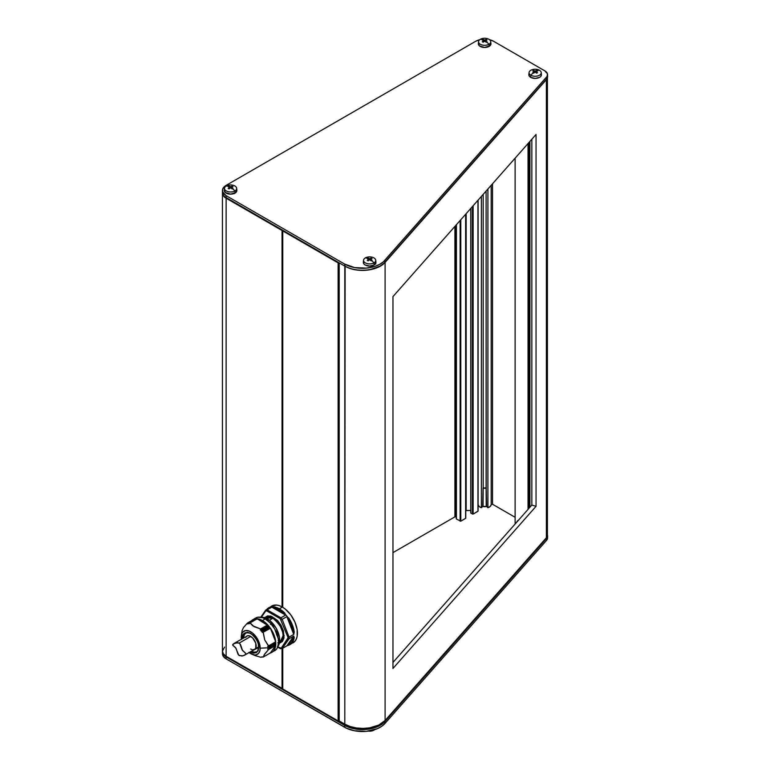 <?xml version="1.0" encoding="UTF-8"?>
<svg xmlns="http://www.w3.org/2000/svg" width="770" height="770" viewBox="0 0 770 770"><rect width="100%" height="100%" fill="white"/><g stroke="black" fill="none" stroke-linecap="round" stroke-linejoin="round"><path stroke-width="1.16" d="M258.787 646.762L258.807 647.387C259.259 643.248 256.574 638.58 250.722 633.402C244.879 631.833 242.184 633.392 242.646 638.06L242.579 638.012M267.998 619.263L267.96 618.05M287.951 637.31L287.961 637.955L289.077 637.955A21.271 12.281 -120 0 0 289.058 637.117L287.951 637.31L280.232 618.695L280.925 617.809L267.142 609.85L271.82 607.155L273.918 606.847A21.271 12.281 60 0 1 279.375 608.81L282.388 607.078A21.271 12.281 -120 0 0 271.752 606.019L276.632 605.076L279.452 605.721L282.388 607.078L279.375 608.81A21.271 12.281 -120 0 0 273.918 606.847L273.706 607.472L279.048 609.397L284.38 613.632L273.706 607.472L284.38 613.632L284.043 614.21L273.369 608.05L273.706 607.472C277.267 607.992 280.819 610.042 284.38 613.632L284.043 614.21L285.603 615.105L284.842 613.151L284.38 613.632L284.842 613.151A21.271 12.281 -120 0 0 279.375 608.81A21.271 12.281 60 0 1 284.842 613.151L285.603 615.105L284.043 614.21L273.369 608.05L273.918 606.847L271.82 607.155L273.369 608.05L271.82 607.155L267.142 609.85L266.718 610.899L280.232 618.695L266.718 610.899L265.756 610.985L265.891 609.965A21.271 12.281 60 0 1 267.142 609.85L280.925 617.809L280.232 618.695L287.951 637.31L289.058 637.117L282.167 619.359L281.194 619.898L282.167 619.359A21.271 12.281 -120 0 0 280.925 617.809L285.603 615.105L280.925 617.809A21.271 12.281 60 0 1 282.167 619.359L289.058 637.117L293.736 634.413L294.246 632.131L293.582 632.199L288.25 618.435L291.782 625.24L293.582 632.199L292.956 632.411L287.624 618.657L288.25 618.435L293.582 632.199L292.956 632.411L293.736 634.413L287.624 618.657L288.25 618.435L293.582 632.199L294.246 632.131A21.271 12.281 -120 0 0 288.788 618.06L288.25 618.435L288.788 618.06L286.844 616.654L287.624 618.657L286.844 616.654L282.167 619.359L286.844 616.654L288.788 618.06A21.271 12.281 60 0 1 294.246 632.131L293.736 634.413L289.058 637.117A21.271 12.281 60 0 1 289.077 637.955L287.961 637.955L287.951 637.31M264.534 617.646L270.241 615.952L278.153 621.188L284.168 635.77L283.052 635.77C283.63 630.563 280.251 624.711 272.917 618.204L265.14 617.848M255.361 648.735L258.576 646.887L255.361 648.735M243.137 638.195L242.646 638.06L243.214 634.961L245.014 632.834L247.747 632.334L250.722 633.402L253.696 635.77L256.439 639.427L258.239 643.633L258.576 647.069C258.046 650.246 257.392 651.766 256.603 651.622A10.636 6.141 60 0 1 251.482 651.208M262.166 656.849L260.606 657.234L255.505 655.674L260.655 657.243L263.35 656.993L264.688 654L268.595 649.524L267.642 649.062L268.663 648.388L267.652 647.801L260.193 648.196A13.398 7.729 60 0 1 252.194 654.375A13.398 7.729 60 0 1 249.114 652.575M241.395 639.196A13.398 7.729 60 0 1 241.251 637.262A13.398 7.729 60 0 1 241.366 635.635A13.398 7.729 60 0 1 251.463 632.247A13.398 7.729 60 0 1 260.193 648.196L267.652 647.801L275.314 643.325L275.699 644.375L268.586 648.475L275.699 644.375M257.074 618.839L250.106 622.863L257.142 618.772L268.653 626.01L261.531 630.12L268.653 626.01L269.577 627.117L262.503 631.323L269.615 627.213L270.414 628.262L263.244 632.237L264.688 639.851L268.595 645.866L275.679 641.834L270.414 628.262L275.66 641.785L267.748 646.386L275.631 641.93M249.22 622.92L256.333 618.81L249.211 622.882L249.297 623.69L249.211 622.882L256.612 619.07L249.22 622.92M248.258 623.007L255.37 618.897L248.248 622.969L248.315 623.748L248.248 622.969L255.63 619.119L248.258 623.007M247.449 623.18L254.572 619.061L247.449 623.113L247.401 623.835L247.449 623.113L254.697 619.196L247.449 623.18M262.166 656.82L263.35 656.993L270.395 652.931L275.66 645.443L270.414 652.912L263.282 657.012M270.578 607.26L265.621 610.398L269.972 607.203A21.271 12.281 -120 0 0 268.72 607.771A21.271 12.281 60 0 1 269.972 607.203M266.728 609.484A21.271 12.281 60 0 1 268.74 607.761A21.271 12.281 -120 0 0 266.728 609.484M279.481 642.681L280.088 642.334A14.341 8.277 -120 0 0 283.052 635.77A14.341 8.277 -120 0 0 272.917 618.204L269.404 620.235L272.917 618.204A14.341 8.277 -120 0 0 265.746 617.492M278.095 646.222A17.335 10.01 -120 0 0 267.44 618.926L267.44 618.926A17.335 10.01 -120 0 0 261.386 617.28M251.588 620.678A18.913 10.915 60 0 1 252.974 619.6A18.913 10.915 60 0 1 262.426 620.533L265.207 618.926A18.913 10.915 -120 0 0 255.756 617.983L257.786 617.232L262.599 617.713L265.207 618.926L262.426 620.533A18.913 10.915 60 0 1 274.775 637.194A18.913 10.915 60 0 1 271.877 652.354A18.913 10.915 60 0 1 270.251 653.008M276.064 631.978L276.94 631.284A17.835 10.299 60 0 1 277.97 633.931L277.036 631.131M373.95 730.162A6.083 3.513 180 0 1 368.329 731.105A6.083 3.513 0 0 0 373.95 730.162L373.95 730.162A6.083 3.513 0 0 0 374.644 729.681A6.083 3.513 180 0 1 373.95 730.162M232.607 188.101L232.983 188.4A13.244 7.642 120 0 0 232.53 188.64A13.523 7.806 60 0 1 234.888 190.95A6.083 3.513 0 0 0 234.888 185.984A6.083 3.513 0 0 0 226.284 185.984A13.523 7.806 60 0 1 228.632 186.388A13.244 7.642 -60 0 1 229.075 186.148L230.586 186.792L232.53 186.388L232.983 186.658L231.472 187.312L232.607 188.101M224.513 188.246L224.291 190.277A6.304 3.638 0 0 0 227.987 193.819A6.304 3.638 0 0 0 235.042 193.077A6.304 3.638 0 0 0 236.871 190.277L236.66 188.246A6.083 3.513 180 0 1 234.888 190.95L235.042 193.077L234.888 190.95A6.083 3.513 180 0 1 228.084 191.672A6.083 3.513 180 0 1 224.513 188.246A6.083 3.513 180 0 1 226.284 185.984A6.083 3.513 180 0 1 232.733 185.185A6.083 3.513 180 0 1 236.66 188.246M367.627 258.72L367.252 258.585A13.244 7.642 -60 0 1 367.694 258.316A13.523 7.806 -120 0 0 365.346 257.911A6.083 3.513 0 0 0 365.346 262.878A6.083 3.513 0 0 0 373.95 262.878A13.523 7.806 -120 0 0 371.602 260.568A13.244 7.642 120 0 0 371.15 260.838L369.648 259.75L368.147 260.838L367.252 260.327L368.753 259.24L367.627 258.72M363.575 260.173L363.353 262.204A6.304 3.638 0 0 0 367.059 265.746A6.304 3.638 0 0 0 374.105 265.005L373.95 262.878A6.083 3.513 180 0 1 367.146 263.6A6.083 3.513 180 0 1 363.575 260.173A6.083 3.513 180 0 1 365.346 257.911A6.083 3.513 180 0 1 371.804 257.103A6.083 3.513 180 0 1 375.722 260.173A6.083 3.513 180 0 1 373.95 262.878L374.105 265.005A6.304 3.638 0 0 0 375.943 262.204L375.722 260.173M534.014 72.89L533.639 73.189A13.244 7.642 -120 0 0 533.196 72.919A13.523 7.806 120 0 0 530.838 75.229A6.083 3.513 0 0 0 539.452 75.229A6.083 3.513 0 0 0 539.452 70.263A13.523 7.806 120 0 0 537.094 70.667A13.244 7.642 60 0 1 537.537 70.936L536.035 71.591L537.537 72.678L536.651 73.189L535.15 72.101L534.014 72.89M529.067 72.524L528.855 74.555A6.304 3.638 0 0 0 530.684 77.356A6.304 3.638 0 0 0 537.739 78.097A6.304 3.638 0 0 0 541.435 74.555L541.223 72.524A6.083 3.513 180 0 1 537.643 75.951A6.083 3.513 180 0 1 530.838 75.229L530.684 77.356L530.838 75.229A6.083 3.513 180 0 1 529.067 72.524A6.083 3.513 180 0 1 532.994 69.454A6.083 3.513 180 0 1 539.452 70.263A6.083 3.513 180 0 1 541.223 72.524M486.669 41.426L487.044 41.715A13.244 7.642 120 0 0 486.592 41.965A13.523 7.806 60 0 1 488.95 44.275A6.083 3.513 0 0 0 488.95 39.299A6.083 3.513 0 0 0 480.345 39.299A13.523 7.806 60 0 1 482.694 39.713A13.244 7.642 -60 0 1 483.137 39.462L484.648 40.117L486.149 39.462L487.044 39.982L485.533 40.627L486.669 41.426M478.574 41.57L478.353 43.601A6.304 3.638 0 0 0 482.049 47.143A6.304 3.638 0 0 0 489.104 46.393A6.304 3.638 0 0 0 490.933 43.601L490.721 41.57A6.083 3.513 180 0 1 488.95 44.275L489.104 46.393L488.95 44.275A6.083 3.513 180 0 1 482.145 44.987A6.083 3.513 180 0 1 478.574 41.57A6.083 3.513 180 0 1 480.345 39.299A6.083 3.513 180 0 1 486.794 38.5A6.083 3.513 180 0 1 490.721 41.57M456.033 516.863L456.033 225.129L456.033 516.863L454.916 516.863L454.916 226.399L454.916 516.863L392.96 552.629L454.916 516.863L456.033 516.863M478.103 200.123L478.103 504.562A6.535 3.773 0 0 0 481.375 507.728L483.069 506.034L483.185 487.901L483.185 194.367L483.185 487.901A2.916 1.684 0 0 0 486.101 487.901L486.217 506.034L487.911 507.728L487.911 189.006L487.911 507.728A6.535 3.773 0 0 0 491.183 504.562L491.183 185.31L491.183 504.562L492.531 504.254L492.531 183.78L492.531 504.254L491.183 504.562L490.269 506.391L487.911 507.728L486.611 506.429A3.937 2.272 180 0 1 482.675 506.429L483.069 488.026L486.217 488.026L486.101 191.066L486.101 487.901L483.069 488.026A3.147 1.819 180 0 0 486.217 488.026L486.611 506.429L482.675 506.429L481.375 507.728L481.375 196.417L481.375 507.728L479.027 506.391L478.103 504.562L478.103 200.123M528.499 508.864L528.499 143.018L528.499 508.864M282.369 230.586L282.619 607.212L282.619 230.586L282.041 230.499L282.041 606.875L282.041 230.499L226.13 198.227L282.369 230.586L282.369 607.068L282.369 230.586M282.369 688.649L282.369 648.465L282.619 688.649L226.13 656.29L226.13 198.227L223.396 195.859L222.443 192.75A12.609 7.276 180 0 0 222.434 193.077L222.434 651.141L223.396 653.923L226.13 656.29L282.369 688.649M282.041 648.629L282.041 688.563L282.041 648.629M282.763 688.986L282.763 648.234L282.763 688.986L338.117 720.941L282.763 688.986M282.619 648.321L282.619 688.794L282.619 648.321M282.619 607.212L282.619 230.731L282.763 607.299L282.763 230.923L338.117 262.878L338.117 720.941L339.224 720.941L339.224 262.878L338.117 262.878L282.619 230.586M479.816 39.674L475.735 41.253L226.13 185.358L222.674 189.083L222.674 191.923L226.13 195.647L344.575 264.033L345.133 266.285L339.224 262.878L338.117 262.878L338.117 720.941L339.224 720.941L339.224 262.878L226.678 197.9L344.796 266.093L344.796 724.156A25.218 14.553 0 0 0 369.744 727.833L378.734 725.071L385.096 720.479L546.382 537.72L547.297 536.093L546.95 533.552M224.561 647.098L222.434 651.141A12.609 7.276 0 0 0 226.13 656.29L226.13 198.227A12.609 7.276 180 0 1 222.434 193.077M226.678 197.9L344.575 265.968A25.218 14.553 0 0 0 384.875 262.281A25.218 14.553 180 0 1 380.236 265.968A25.218 14.553 180 0 1 344.575 265.968L226.13 197.582L226.13 195.647A12.609 7.276 180 0 1 222.434 190.508L222.434 192.433A12.609 7.276 0 0 0 226.13 197.582L226.13 195.647L344.575 264.033L345.133 266.285L344.796 724.156L350.158 726.514L356.394 727.968L363.084 728.42L369.744 727.833A25.218 14.553 0 0 0 385.096 720.479L385.096 262.406L546.382 79.657L546.382 537.72A9.452 5.457 0 0 0 547.412 535.237L547.412 77.173L546.382 79.657L385.096 262.406L378.734 267.007L369.744 269.769L379.764 266.237M528.037 509.384L528.037 143.547L528.037 509.384M515.12 517.296L492.531 504.254L515.12 517.296M478.093 200.133L478.093 511.088L473.127 514.071L477.958 511.28L477.958 200.287L477.958 510.895M473.127 514.071L473.127 205.763L473.127 514.071L470.894 513.166L470.894 208.295L470.894 513.166L473.127 514.071M472.453 206.524L472.453 514.071L472.453 206.524M470.759 510.481L466.168 510.481L466.168 213.656L465.773 510.597L470.759 510.481M465.773 214.099L465.773 518.2L460.797 521.184L465.629 518.393L465.629 214.262L465.629 518.008M460.797 521.184L460.797 219.739L460.797 521.184L456.408 519.038L456.408 224.715L456.408 519.038L460.797 521.184M460.133 220.49L460.133 521.184L460.133 220.49M456.264 518.845L456.264 517.18M529.914 507.266L529.914 141.42L529.914 507.266M529.173 142.258L529.173 508.104L529.173 142.258M531.839 139.235L531.839 505.082L392.96 662.441L531.839 505.082L531.839 139.235M528.653 142.845L528.653 508.691L528.644 142.864M344.796 724.156L339.224 720.941L345.133 724.349L344.575 727.246L226.13 658.86L223.396 656.502L222.434 653.711A12.609 7.276 0 0 0 226.13 658.86L226.13 656.935L344.575 725.321L344.575 727.246A25.218 14.553 0 0 0 384.875 723.559L381.574 726.408L377.223 728.728L366.347 731.336L354.614 730.797L346.798 728.381L226.13 658.86L226.13 656.935A12.609 7.276 180 0 1 222.434 651.786A12.609 7.276 180 0 1 222.443 651.459A12.609 7.276 0 0 0 226.13 656.935L226.409 656.444L226.13 656.935L344.575 725.321A25.218 14.553 0 0 0 384.875 721.634L546.536 538.451L546.536 540.376L384.875 723.559L384.875 721.634A25.218 14.553 180 0 1 344.575 725.321L344.796 724.156M547.364 77.76A9.452 5.457 180 0 1 546.382 79.657L546.382 537.72L385.096 720.479L385.096 262.406A25.218 14.553 180 0 1 369.744 269.769A24.428 14.101 0 0 0 379.677 266.285A24.428 14.101 0 0 0 379.947 266.131M392.96 296.594L392.96 668.456L536.045 506.323L536.045 134.471L392.96 296.594L536.045 134.471L536.045 506.323L531.839 505.082L536.045 506.323L392.96 668.456L392.96 296.594M480.345 39.299A6.083 3.513 0 0 0 480.345 44.275A6.083 3.513 0 0 0 488.95 44.275A13.523 7.806 -120 0 0 486.592 41.965A13.244 7.642 120 0 0 486.149 42.235L484.648 41.147L483.137 42.235L482.251 41.715L483.753 40.627L482.251 39.982A13.244 7.642 -60 0 1 482.694 39.713A13.523 7.806 -120 0 0 480.345 39.299M484.648 41.147A13.513 7.796 120 0 0 483.137 42.235A13.244 7.642 -120 0 0 482.251 41.715A13.513 7.796 -60 0 1 483.753 40.627L483.753 41.753L483.753 40.627A13.513 7.796 -120 0 0 482.251 39.982A13.244 7.642 -60 0 1 482.694 39.713A13.244 7.642 -60 0 1 483.137 39.462L483.137 40.329L483.137 39.462A13.513 7.796 60 0 1 484.648 40.117L484.648 41.147L484.648 40.117A13.513 7.796 -60 0 1 486.149 39.462L486.149 40.329L486.149 39.462A13.244 7.642 60 0 1 487.044 39.982A13.513 7.796 120 0 0 485.533 40.627L485.533 41.753L485.533 40.627A13.513 7.796 60 0 1 487.044 41.715A13.244 7.642 120 0 0 486.592 41.965A13.244 7.642 120 0 0 486.149 42.235A13.513 7.796 -120 0 0 484.648 41.147M539.452 70.263A6.083 3.513 0 0 0 530.838 70.263A6.083 3.513 0 0 0 530.838 75.229A13.523 7.806 -60 0 1 533.196 72.919A13.244 7.642 -120 0 0 532.753 72.678L534.255 71.591L532.753 70.936L533.196 70.667L535.15 71.071L536.651 70.426A13.244 7.642 60 0 1 537.094 70.667A13.523 7.806 -60 0 1 539.452 70.263M534.255 72.717L534.255 71.591A13.513 7.796 -120 0 0 532.753 70.936A13.244 7.642 -60 0 1 533.639 70.426L533.639 71.292L533.639 70.426A13.513 7.796 60 0 1 535.15 71.071L535.15 72.101L535.15 71.071A13.513 7.796 -60 0 1 536.651 70.426L536.651 71.292L536.651 70.426A13.244 7.642 60 0 1 537.094 70.667A13.244 7.642 60 0 1 537.537 70.936A13.513 7.796 120 0 0 536.035 71.591L536.035 72.717L536.035 71.591A13.513 7.796 60 0 1 537.537 72.678A13.244 7.642 120 0 0 536.651 73.189A13.513 7.796 -120 0 0 535.15 72.101A13.513 7.796 120 0 0 533.639 73.189A13.244 7.642 -120 0 0 533.196 72.919A13.244 7.642 -120 0 0 532.753 72.678A13.513 7.796 -60 0 1 534.255 71.591L534.255 72.717M373.95 262.878A6.083 3.513 0 0 0 373.95 257.911A6.083 3.513 0 0 0 365.346 257.911A13.523 7.806 60 0 1 367.694 258.316A13.244 7.642 -60 0 1 368.147 258.075L369.648 258.72L371.602 258.316L372.045 258.585L370.543 259.24L372.045 260.327A13.244 7.642 120 0 0 371.602 260.568A13.523 7.806 60 0 1 373.95 262.878M371.15 258.075L371.15 258.941L371.15 258.075A13.244 7.642 60 0 1 372.045 258.585A13.513 7.796 120 0 0 370.543 259.24L370.543 260.366L370.543 259.24A13.513 7.796 60 0 1 372.045 260.327A13.244 7.642 120 0 0 371.602 260.568A13.244 7.642 120 0 0 371.15 260.838A13.513 7.796 -120 0 0 369.648 259.75L369.648 258.72A13.513 7.796 -60 0 1 371.15 258.075M369.648 259.75A13.513 7.796 120 0 0 368.147 260.838A13.244 7.642 -120 0 0 367.252 260.327A13.513 7.796 -60 0 1 368.753 259.24L368.753 260.366L368.753 259.24A13.513 7.796 -120 0 0 367.252 258.585A13.244 7.642 -60 0 1 367.694 258.316A13.244 7.642 -60 0 1 368.147 258.075L368.147 258.941L368.147 258.075A13.513 7.796 60 0 1 369.648 258.72L369.648 259.75M226.284 185.984A6.083 3.513 0 0 0 226.284 190.95A6.083 3.513 0 0 0 234.888 190.95A13.523 7.806 -120 0 0 232.53 188.64A13.244 7.642 120 0 0 232.088 188.91L230.586 187.822L229.075 188.91L228.19 188.4L229.691 187.312L228.19 186.658A13.244 7.642 -60 0 1 228.632 186.388A13.523 7.806 -120 0 0 226.284 185.984M230.586 187.822A13.513 7.796 120 0 0 229.075 188.91A13.244 7.642 -120 0 0 228.19 188.4A13.513 7.796 -60 0 1 229.691 187.312L229.691 188.438L229.691 187.312A13.513 7.796 -120 0 0 228.19 186.658A13.244 7.642 -60 0 1 228.632 186.388A13.244 7.642 -60 0 1 229.075 186.148L229.075 187.014L229.075 186.148A13.513 7.796 60 0 1 230.586 186.792L230.586 187.822L230.586 186.792A13.513 7.796 -60 0 1 232.088 186.148L232.088 187.014L232.088 186.148A13.244 7.642 60 0 1 232.983 186.658A13.513 7.796 120 0 0 231.472 187.312L231.472 188.438L231.472 187.312A13.513 7.796 60 0 1 232.983 188.4A13.244 7.642 120 0 0 232.53 188.64A13.244 7.642 120 0 0 232.088 188.91A13.513 7.796 -120 0 0 230.586 187.822M489.518 39.684A12.609 7.276 180 0 1 493.56 41.253L544.794 70.83A9.452 5.457 180 0 1 547.566 74.69A9.452 5.457 180 0 1 546.536 77.173L546.536 79.098L384.875 262.281L384.875 260.356L546.536 77.173L546.536 79.098L384.875 262.281L384.875 260.356A25.218 14.553 180 0 1 344.575 264.033L354.614 267.585L366.347 268.124L374.73 266.449L379.523 264.437L383.373 261.829L547.104 76.374L547.451 73.833L544.794 70.83L493.56 41.253L489.47 39.674M541.329 74.074L540.973 76.172L539.606 77.356L535.15 78.415L530.684 77.356L529.317 76.172L528.961 74.074M236.765 189.795L235.822 192.529L230.586 194.146L225.341 192.529L224.397 189.795M375.827 261.723L375.471 263.821L374.105 265.005L369.648 266.064L365.192 265.005L363.825 263.821L363.469 261.723M490.827 43.11L489.884 45.844L484.648 47.461L479.402 45.844L478.459 43.11M222.434 190.508A12.609 7.276 180 0 1 226.13 185.358L475.735 41.253A12.609 7.276 180 0 1 479.768 39.684M547.422 75.652A9.452 5.457 180 0 1 546.536 79.098A9.452 5.457 0 0 0 547.566 76.625L547.566 74.69M345.133 266.285A24.428 14.101 0 0 0 369.744 269.769L363.199 270.414L356.597 270.01L350.417 268.605L345.133 266.285M226.13 197.582A12.609 7.276 180 0 1 222.54 191.47M234.523 193.077L234.388 193.665M375.106 263.013L375.76 263.966M547.451 537.046L546.536 540.376A9.452 5.457 0 0 0 547.566 537.903L547.566 535.968A9.452 5.457 180 0 1 546.536 538.451L546.536 540.376L384.875 723.559L384.471 721.144L384.875 721.634L546.536 538.451A9.452 5.457 0 0 0 547.412 534.996A9.452 5.457 180 0 1 547.566 535.968M369.744 727.833A24.428 14.101 180 0 1 345.133 724.349L350.417 726.668L356.597 728.074L363.199 728.478L369.744 727.833M517.767 520.578L515.727 523.331M279.115 639.167L278.432 639.697L279.115 639.167M278.22 640.38L279.144 639.649A17.835 10.299 60 0 1 279.144 642.016L279.202 641.824M277.036 631.14L277.97 633.931A17.835 10.299 -120 0 0 276.94 631.284L276.026 632.016M273.966 625.904L271.964 623.536A17.835 10.299 60 0 1 273.745 625.74L273.081 626.424L273.745 625.74A17.835 10.299 -120 0 0 271.964 623.536L271.156 623.96M270.472 624.335L272.079 623.411L273.985 625.789M265.746 618.512L265.544 618.474A17.835 10.299 60 0 1 267.594 619.658L267.998 619.946L267.325 620.341L267.912 619.715L265.689 618.425M264.909 618.849L265.669 618.416M266.449 620.1L267.594 619.658A17.835 10.299 -120 0 0 265.544 618.474M267.816 619.658L266.526 620.081M267.2 620.245L267.979 619.802L267.2 620.245M273.052 626.376L273.995 625.827L273.052 626.376M276.998 631.015L276.045 631.564L276.892 631.015M277.19 634.422L278.028 633.893M279.25 639.379L279.25 641.92L278.499 642.382L279.144 642.016A17.835 10.299 -120 0 0 279.144 639.649L278.182 640.419M279.144 642.016L278.499 642.382M277.97 646.396L277.287 646.896M274.669 650.737A18.913 10.915 -120 0 0 277.566 635.587A18.913 10.915 -120 0 0 265.207 618.926L270.328 623.055L274.669 628.907L278.326 638.927L278.586 642.084L277.566 647.406L276.334 649.36L271.877 652.354L273.543 650.968L275.544 646.559L275.544 640.534L273.543 633.816L269.856 627.425L265.034 622.333L259.817 619.321L254.995 618.849L251.309 620.976M278.413 639.552L279.087 639.158L278.413 639.552M260.626 617.376L265.053 617.819L269.827 620.572L276.103 628.07L279.462 637.252L279.462 642.777L277.633 646.829M280.088 642.334L283.052 635.77L284.168 635.77L279.346 643.306M267.902 608.858L269.846 607.819M261.328 617.271L265.756 610.985L260.943 617.271M280.925 648.696L277.787 646.877L282.167 648.581L289.058 638.773L287.951 638.6L281.194 648.205L287.961 637.955L288.086 638.705L289.058 638.773L282.167 648.581L280.232 648.292L281.984 648.648M288.25 644.942L293.582 637.348L291.782 642.228L290.194 643.893L287.624 644.769L292.956 637.175L293.582 637.348L288.25 644.942L287.624 644.769L286.844 645.876L288.788 645.173A21.271 12.281 -120 0 0 290.03 644.596A21.271 12.281 -120 0 0 294.246 637.406L293.582 637.348C292.956 641.314 291.175 643.845 288.25 644.942M264.514 617.665L267.623 615.875L271.521 616.327L277.412 620.379L281.04 625.23L283.418 630.794L283.995 637.916L282.426 641.525L279.327 643.316M265.621 610.398L266.718 610.899L267.142 609.85A21.271 12.281 -120 0 0 265.891 609.965M268.287 608.589L269.019 608.165M282.167 648.581L286.844 645.876L281.926 648.648M288.336 645.327L290.011 644.606A21.271 12.281 60 0 0 294.246 637.406L293.736 636.078L289.058 638.773L293.736 636.078L292.956 637.175L294.246 637.406L293.736 636.078L286.844 645.876L288.673 645.212M289.058 638.773A21.271 12.281 -120 0 0 289.077 637.955A21.271 12.281 60 0 1 289.058 638.773M293.024 642.873A21.271 12.281 -120 0 0 296.286 625.827A21.271 12.281 -120 0 0 282.388 607.078L285.324 609.109L290.742 614.826L294.891 622.016L297.143 629.581L297.143 636.357L296.286 639.119L294.891 641.323L290.011 644.606A21.271 12.281 60 0 1 288.788 645.173M292.59 642.122L291.474 642.642M287.451 616.789L285.708 614.739M293.447 631.852L293.476 632.776M269.856 653.095L271.877 652.354M254.437 619.032L247.363 623.113L254.437 619.032M268.518 625.846L260.318 630.091L267.825 625.529L267.671 624.845L257.18 618.791L250.115 622.872L254.071 626.645L260.606 628.926L267.671 624.845L260.606 628.926L267.777 625.028L260.279 629.889L267.97 625.721L260.385 630.101L268.518 625.846M275.256 642.093L275.314 643.325L275.285 642.219L267.748 646.386M270.376 652.931L263.34 657.003L264.091 654.924L268.595 649.524L275.66 645.443L268.595 649.524L275.631 645.26L268.509 649.37L267.748 649.139L275.256 644.625L275.66 645.443L275.294 644.779L267.652 649.004L275.708 644.365M255.505 655.674L254.061 654.952M247.363 623.113L243.455 627.588L242.117 630.582L243.455 627.588L247.42 623.084M247.468 623.912L248.123 623.017L247.43 623.921M248.19 622.959L255.265 618.868L248.238 622.949M248.364 623.806L256.198 618.82L249.191 622.863M257.103 618.782L249.952 622.949L252.81 625.818L260.655 628.955L260.26 630.043L261.54 630.014L261.203 631.102L268.807 626.722L268.653 626.01L261.531 630.12L261.203 631.102L268.942 626.886L261.222 631.236L262.358 631.15L268.942 626.886L261.338 631.275L269.51 627.05L262.358 631.15L262.166 632.305L269.741 627.925L269.615 627.213L262.503 631.323L262.166 632.305L269.895 628.099L262.262 632.468L270.318 628.147L263.157 632.247L264.688 639.851L268.509 646.049M275.256 642.151L267.71 646.598L268.586 647.012L275.699 642.902L268.586 647.204L275.708 643.094L267.719 647.714L275.314 643.508L267.719 647.888L268.663 647.098L267.681 646.425M267.719 647.888L268.586 648.301L275.708 644.192L275.314 643.508L267.719 647.888M249.076 622.93L248.45 623.738M248.874 652.382L254.35 654.924L255.986 654.856L258.605 653.355L260.019 650.226L260.019 645.953L257.421 638.859L252.57 633.065L248.874 630.938L245.466 630.591L242.848 632.103L241.973 633.489L241.434 639.495M258.807 647.387L258.239 650.496L256.439 652.623L253.696 653.114L250.375 651.844L258.807 647.387M243.763 637.829A10.636 6.141 60 0 1 245.967 633.19C249.567 630.187 259.038 639.716 258.576 647.069M252.81 649.755L254.591 649.418A7.719 4.456 -120 0 0 255.765 643.229A7.719 4.456 -120 0 0 250.722 636.424L239.201 643.075L240.529 644.596L242.512 650.486L245.89 653.557L245.293 654.702L243.147 655.799L239.316 655.616L237.949 654.125L235.976 648.186L232.848 645.356L232.79 644.413L235.659 642.844L239.201 643.075L250.722 636.424A7.719 4.456 -120 0 0 246.862 636.039L245.678 637.406M233.647 643.672L237.872 642.652L239.749 643.479L242.107 649.822L245.89 653.557L244.773 655.077L242.078 656.04L238.767 655.222L235.562 647.58L232.665 645.077L234.263 643.345M244.773 655.077L244.167 655.405M244.619 655.164L254.581 649.418L255.765 648.051L255.765 643.229L252.81 638.109L249.663 635.924L247.69 635.731L233.762 643.604M250.722 649.033L251.79 649.524M256.169 655.953L252.194 654.375M266.68 609.513L271.752 606.019M252.974 619.6L255.756 617.983M515.12 158.187L515.12 524.024M470.759 208.449L470.759 512.974M379.677 266.285L380.236 265.968M222.434 653.711L222.434 651.786M278.076 646.261L277.566 647.089M265.419 618.541L264.197 619.253M278.134 633.893L276.526 634.827M277.787 642.796L279.019 642.093M278.403 633.075L277.71 631.275M260.732 617.232L265.727 610.119M280.492 648.706L277.7 647.098M275.641 641.93L268.538 646.03M242.146 630.351L241.366 635.635"/></g></svg>
